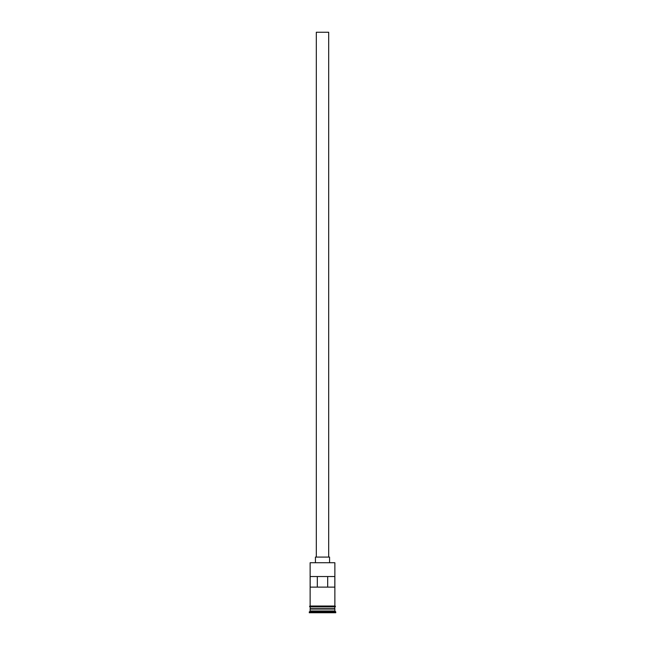 <?xml version="1.0" encoding="UTF-8"?>
<svg xmlns="http://www.w3.org/2000/svg" width="645" height="645" viewBox="0 0 645 645"><rect width="100%" height="100%" fill="white"/><g stroke="black" fill="none" stroke-linecap="round" stroke-linejoin="round"><path stroke-width="0.97" d="M310.132 562.738L334.868 562.738L310.132 562.738L310.132 606.034L334.868 606.034L334.868 562.738M316.316 557.087L316.316 32.25L328.684 32.25L328.684 557.087M315.429 562.384L315.429 557.087L329.571 557.087L329.571 562.384M310.31 609.041L334.69 609.041M310.132 606.921L310.31 608.864M334.868 606.921L334.69 608.864M334.868 609.219L334.868 610.984L310.132 610.984L309.245 612.75L335.755 612.75L335.755 611.863L309.245 611.863M334.868 610.984L335.755 611.863M334.828 576.525L310.172 576.525L310.172 587.127L334.828 587.127L334.828 576.525M334.868 608.687L310.132 608.687M310.132 609.219L310.132 610.984M310.043 606.034L334.957 606.034A0.443 0.443 0 0 1 335.4 606.477A0.443 0.443 0 0 1 334.957 606.921L310.043 606.921A0.443 0.443 0 0 1 309.6 606.477A0.443 0.443 0 0 1 310.043 606.034M317.308 587.127L317.308 576.525M327.692 576.525L327.692 587.127"/></g></svg>
